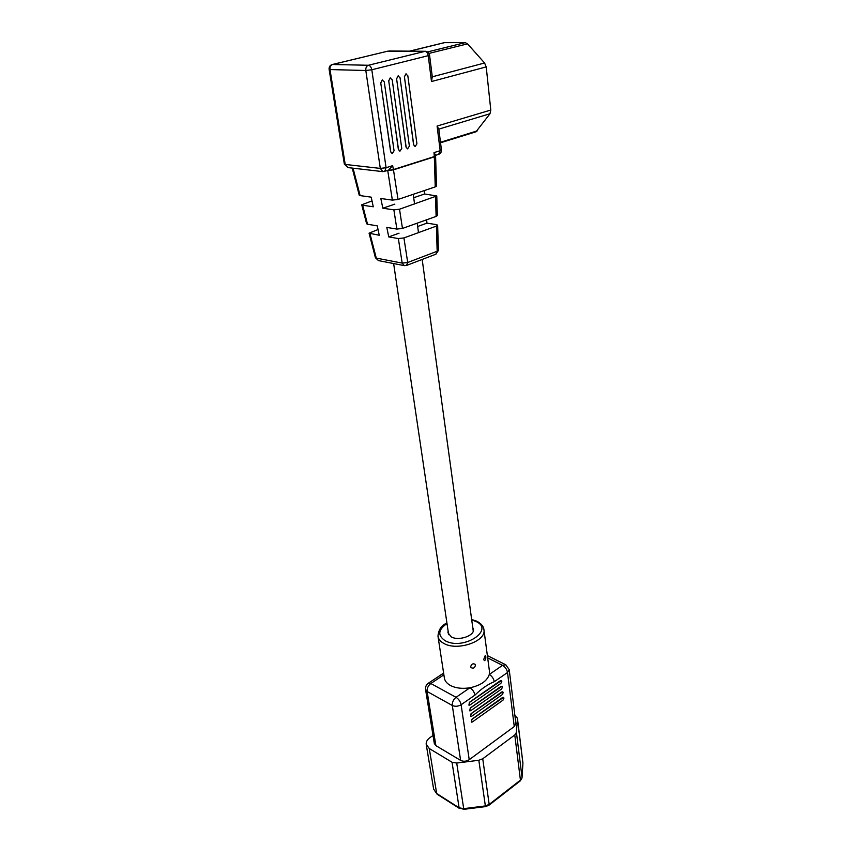 <?xml version="1.0" encoding="UTF-8"?>
<svg xmlns="http://www.w3.org/2000/svg" width="852" height="852" viewBox="0 0 852 852"><rect width="100%" height="100%" fill="white"/><g stroke="black" fill="none" stroke-linecap="round" stroke-linejoin="round"><path stroke-width="1.28" d="M404.53 76.627L405.872 73.9L407.831 75.775L416.926 143.818L415.137 146.544L413.721 144.797L404.391 76.627L406.148 73.868M396.723 78.65L398.076 75.913L400.057 77.788L409.375 146.129L407.575 148.866L406.148 147.119L396.585 78.65L398.353 75.871M388.842 80.695L390.195 77.947L392.208 79.822L401.761 148.461L399.929 151.209L398.491 149.451L388.704 80.695L390.482 77.905M380.865 82.761L382.239 80.003L384.273 81.888L394.061 150.804L392.218 153.573L390.77 151.816L380.727 82.761L382.537 79.96M403.923 237.932L407.703 262.491L402.187 263.108L398.353 238.56L403.923 237.932L436.405 226.089L437.64 225.216L436.618 224.651L426.937 223.149L426.671 219.773M438.386 250.403L437.161 251.255L436.405 226.089M372.015 200.902L361.727 204.799L362.611 205.225L367.531 224.246L377.266 225.844L379.236 235.258L369.065 233.192L378.032 229.518M369.96 233.661L376.275 258.092L375.402 257.687L369.076 233.224M398.022 199.464L435.234 186.876L434.328 156.853L393.475 169.846L387.735 170.517L392.357 200.113L398.022 199.464L393.432 169.559L434.307 156.576L433.998 152.625L435.521 154.926M435.574 156.097L434.307 156.576L435.596 156.022L435.51 154.862M435.596 156.022L436.49 186.066L435.234 186.876M367.531 224.246L366.637 223.788L361.738 204.831M409.461 51.152L444.254 42.675L465.203 42.621L467.535 43.846L484.586 62.995L486.215 66.903L490.795 110.046L489.985 113.742L475.98 131.794M415.084 146.533L413.593 144.787L404.391 76.627M407.522 148.855L406.01 147.098L396.585 78.65M399.886 151.198L398.363 149.441L388.704 80.695M392.165 153.562L390.631 151.805L380.727 82.761M432.252 76.829L431.485 81.536L428.236 55.678L371.802 69.768L386.084 167.727L392.655 165.65L393.432 169.559L387.735 170.517M433.998 152.625L440.175 150.687L437.087 126.053L438.791 129.121M424.328 190.56L424.605 194L436.778 195.96L399.513 209.209L402.463 228.442L436.117 216.397L435.532 196.791M353.047 168.185L360.13 195.609L371.227 197.163L373.261 206.802L362.611 205.225M398.353 238.56L388.757 236.909L386.797 227.42L396.872 229.081L393.869 209.858L382.836 208.218L380.833 198.505L392.357 200.113M402.463 228.442L396.872 229.081M393.869 209.858L399.513 209.209M437.353 215.503L436.117 216.397M360.13 195.609L359.246 195.204L352.227 168.089M413.699 197.717L424.605 194M382.836 208.218L394.849 204.129M417.65 226.494L426.937 223.149M388.757 236.909L399.045 233.203M388.405 170.304L392.655 165.65M483.691 659.523L485.257 655.486L485.8 656.583C485.938 658.894 485.47 660.247 484.394 660.651L483.691 659.523M470.687 666.754C471.39 664.07 472.86 663.239 475.086 664.262L475.437 665.092C474.862 667.925 473.392 668.767 471.06 667.595L470.687 666.754M502.691 697.532L503.979 698.044L503.021 700.142L472.37 721.963L471.401 722.123L471.987 719.322L503.532 697.351M501.977 691.962L503.266 692.484L502.307 694.593L471.561 716.34L470.592 716.5L471.188 713.688L502.808 691.781M501.253 686.371L502.552 686.893L501.594 689.002L470.751 710.696L469.782 710.856L470.368 708.023L502.094 686.19M500.529 680.748L501.839 681.28L500.869 683.4L469.942 705.019L468.973 705.179L469.558 702.336L501.37 680.567M448.12 631.087L447.96 632.823L451.422 636.976C458.908 641.162 474.692 635.667 473.435 629.372L472.753 627.519M438.034 636.593L444.329 677.734C444.765 680.876 446.81 683.464 450.452 685.498C455.831 688.224 462.317 688.98 469.931 687.777C480.656 685.466 487.11 681.025 489.293 674.464L489.431 671.174M452.039 762.252L429.28 748.535L436.682 793.51L459.111 807.803L452.039 762.252L456.715 763.051L463.701 808.654L485.363 805.928L478.835 760.261L456.715 763.051M514.778 734.988L482.733 758.77L489.176 804.416L520.434 780.134L514.778 734.988L516.429 732.39L522.031 777.471L522.915 763.264L517.42 718.609L516.429 732.39M514.885 715.499L517.42 718.215L522.894 762.732M429.28 748.535L426.213 744.328C425.968 741.858 427.235 739.611 429.994 737.587L433.018 735.468M478.835 760.261L482.733 758.77M515.875 723.465L514.267 726.543L507.515 672.505L494.288 681.696C487.663 684.412 481.22 688.895 474.958 695.115L461.113 704.732L469.218 759.696L514.267 726.543M469.218 759.696C466.31 761.486 463.445 761.72 460.612 760.389L452.305 705.477L427.129 691.494L435.873 745.617L460.612 760.389M435.873 745.617L434.318 743.487L425.585 689.598M471.337 722.081L471.88 719.258L502.573 697.468M470.528 716.468L471.071 713.625L501.86 691.909M469.718 710.813L470.261 707.969L501.136 686.307M468.909 705.136L469.441 702.272L500.412 680.684M443.881 674.805L430.824 683.506L456.054 697.309L469.931 687.777C472.583 689.47 474.266 691.92 474.958 695.115M487.674 657.893L502.552 665.348L489.293 674.464C491.955 676.115 493.617 678.522 494.288 681.696M428.247 683.304C426.181 684.827 425.286 686.882 425.563 689.47L427.129 691.494C426.916 688.288 428.151 685.626 430.824 683.506L428.247 683.304L442.05 674.124L443.754 673.943M406.457 265.473L407.703 262.491L437.161 251.255L435.862 254.215M489.985 113.742L438.833 129.11M440.473 142.263L477.248 130.878M437.087 126.053L490.795 110.046M486.215 66.903L431.485 81.536M467.535 43.846L429.003 53.41M432.283 76.818L484.586 62.995M427.587 51.919L465.203 42.621M444.797 42.6L409.705 51.152M388.214 51.067L332.546 64.496L368.426 65.263L424.935 51.354L387.82 51.216M344.336 164.095L347.904 167.588L345.209 164.436L380.301 168.408L365.817 70.503L330.001 69.566L345.209 164.436L344.336 164.063L329.128 69.374M404.338 265.643L378.426 260.584L376.275 258.092L402.187 263.108L404.338 265.643L406.532 265.451L435.936 254.184L438.386 250.445L437.64 225.216M329.117 69.353L330.001 69.566C329.777 66.914 330.629 65.221 332.546 64.496L332.131 64.55C329.937 65.316 328.936 66.914 329.117 69.353M425.521 51.29L424.935 51.354C426.639 51.621 427.747 53.069 428.236 55.678L429.568 55.103C429.11 52.792 427.757 51.514 425.521 51.29M384.646 171.497L386.084 167.727L380.301 168.408L382.974 171.646L388.523 170.272M368.426 65.263C366.488 66.019 365.615 67.766 365.817 70.503L371.802 69.768C371.238 67.074 370.109 65.572 368.426 65.263M441.432 149.899L440.175 150.687L438.62 154.382M483.904 629.49L483.957 629.916C486.247 641.268 457.609 651.247 444.137 643.579C440.441 641.652 438.386 639.17 437.971 636.135C438.556 629.575 441.538 625.219 446.927 623.068M447.002 623.547C437.96 629.841 437.427 635.613 445.394 640.864C463.658 650.8 495.502 629.703 475.672 621.353L471.72 619.968M521.893 778.206L520.221 780.922L522.042 777.663L522.894 763.701M488.973 805.215L485.48 806.62L485.363 805.928L489.176 804.416L488.973 805.215L520.221 780.922M463.839 809.336L459.111 807.803L463.701 808.654L463.839 809.336L485.48 806.62M426.256 744.605L433.636 789.154L437.087 794.192L459.505 808.484M509.187 669.534L507.515 672.505C506.876 669.352 505.215 666.967 502.552 665.348L505.811 664.794L509.208 669.651L515.897 723.593M461.113 704.732C458.12 706.489 455.192 706.734 452.305 705.477C452.124 702.218 453.37 699.492 456.054 697.309C458.717 699.045 460.399 701.515 461.113 704.732M473.254 631.108L422.177 259.455M418.492 232.617L417.192 223.171M414.562 204.011L413.231 194.32M448.653 634.676L393.635 263.556M440.537 142.774L476.098 131.762M437.353 215.535L436.778 195.96M375.412 257.719L378.426 260.584M388.129 51.088L332.216 64.528M389.13 50.982L425.436 51.29M432.358 77.383L429.568 55.103M347.904 167.588L382.974 171.646M438.791 128.769L441.432 149.931C441.549 152.082 440.633 153.552 438.705 154.35L435.553 155.352M471.657 619.489L476.758 621.193C481.305 623.589 483.702 626.497 483.957 629.916L489.495 671.632M442.103 674.092L443.594 672.942M487.365 655.593L505.811 664.794M437.087 794.192L433.636 789.154"/></g></svg>
